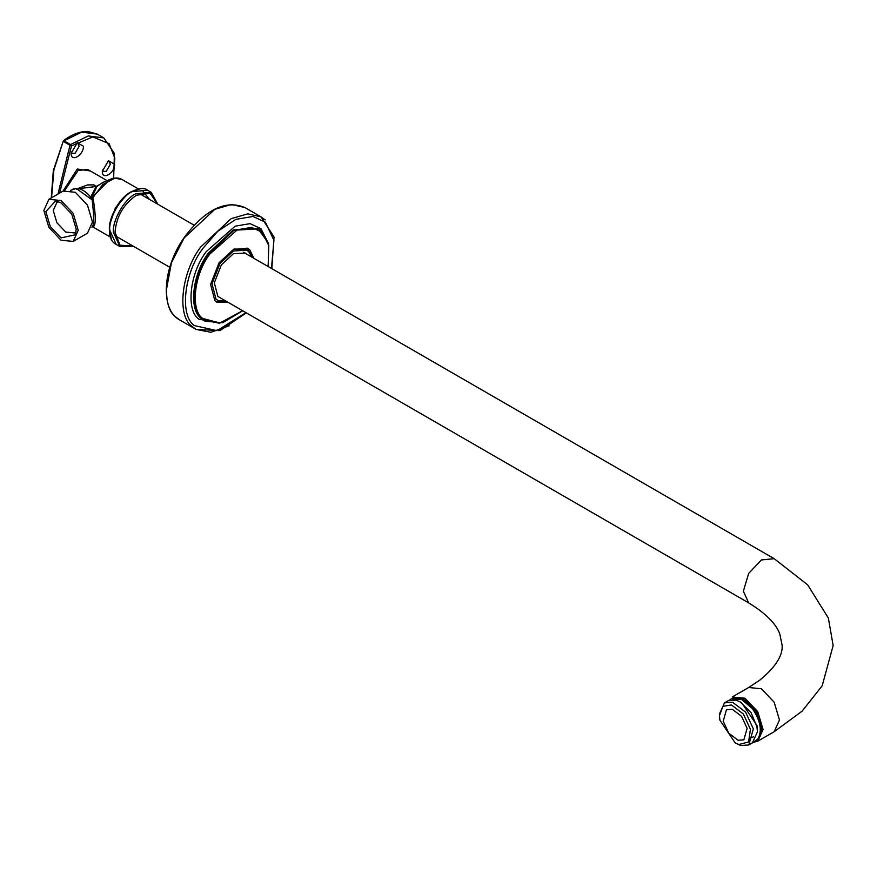 <?xml version="1.0" encoding="UTF-8"?>
<svg xmlns="http://www.w3.org/2000/svg" width="877" height="877" viewBox="0 0 877 877"><rect width="100%" height="100%" fill="white"/><g stroke="black" fill="none" stroke-linecap="round" stroke-linejoin="round"><path stroke-width="1.32" d="M740.966 698.377L745.011 700.131L756.61 712.376L761.422 728.546L760.907 732.931M757.772 741.175L774.183 731.703L779.467 720.017L774.183 702.236L761.422 688.763L748.662 687.502L732.251 696.974L745.011 698.235L757.772 711.707L763.056 729.489L757.772 741.175L753.179 742.37M735.167 742.896L719.896 720.214L719.458 715.687L722.955 706.292L731.462 704.987L743.345 713.988L750.438 729.302L748.585 741.942L738.872 744.529L735.167 742.896L740.692 745.538L748.805 744.957L753.354 728.875L745.593 712.124L732.591 702.28L724.49 702.85L728.096 700.767L736.198 700.197L740.254 701.973L751.074 712.639L756.961 726.792L757.443 731.747L752.411 742.874L750.471 743.685M757.443 731.747L757.004 725.509L741.734 702.828L740.254 701.973M724.49 702.85L719.458 713.977L719.458 715.687M723.207 721.201L728.765 733.194L738.072 740.243L743.871 739.826L747.127 728.316L741.569 716.323L732.273 709.274L726.463 709.69L723.207 721.201M228.371 302.499L216.805 302.17L214.854 300.712L210.59 284.422L219.053 262.793L233.6 249.287L247.829 248.443L249.792 249.912L253.902 258.298M221.048 298.279L217.847 296.349L214.317 282.865L221.333 264.942L233.381 253.749L245.165 253.058L246.569 254.067M226.441 301.392L217.814 300.427L215.983 299.057L212.004 283.83L219.919 263.615L233.512 250.975L246.821 250.197L248.651 251.556L251.973 257.18M234.082 249.046L245.176 249.243L246.821 250.197M217.814 300.427L214.35 298.114M246.985 248.005L252.258 257.356M226.737 301.556L216.016 301.666M51.546 197.785L53.903 169.897L63.276 141.164L81.704 132.142L97.281 134.115L103.837 137.908L88.27 135.935L70.533 144.562L71.475 145.9L69.996 145.264L57.948 194.091M63.276 141.164L63.977 140.78L63.276 141.164M71.125 153.354L77.286 142.699L83.436 146.251C83.775 155.218 70.796 162.716 71.125 153.354M102.302 171.355L108.452 160.699L114.602 164.251C114.942 173.218 101.962 180.706 102.302 171.355M104.758 181.66L96.097 186.494L90.638 197.259L91.296 197.402L92.041 197.15L96.898 186.483L102.686 182.559L109.8 179.478L117.365 178.097M77.921 188.511L87.568 184.926L93.971 184.883L96.097 186.494L78.82 188.676M91.383 198.268L92.14 199.846L93.313 199.605L92.732 197.851L91.383 198.268L90.353 196.985L92.184 197.007M92.732 197.851L92.677 196.941L109.8 179.478C114.361 177.516 118.384 177.494 121.859 179.39L114.58 178.261L102.697 184.619L92.732 197.851M70.62 190.331L76.233 188.489L92.14 199.846C94.146 216.071 94.146 225.049 92.14 226.792L93.313 226.88C95.922 225.137 95.922 216.038 93.313 199.605M92.655 226.672L94.014 227.614L92.48 226.737M92.732 226.715L93.313 226.88M77.713 188.643L76.606 189.421M71.245 151.929L72.309 153.497L75.148 153.212L79.171 146.251L77.987 143.653L76.102 143.51M102.412 169.93L103.475 171.497L106.325 171.212L110.338 164.251L109.165 161.653L107.268 161.511M58.715 201.71L56.906 202.39L53.256 210.469L56.906 222.758L65.731 232.065L74.545 232.942L76.036 231.714M78.228 230.3L73.197 213.352L61.039 200.526L48.882 199.32L43.85 210.447L48.882 227.395L61.039 240.221L73.197 241.427L78.228 230.3M76.211 229.138L71.771 214.174L61.039 202.85L55.624 200.877L45.867 211.609L50.307 226.573L61.039 237.897L75.214 234.806L76.211 229.138M73.197 241.427L87.47 233.183L92.502 222.056L87.47 205.119L75.312 192.282L63.155 191.076L48.882 199.32M729.554 700.109L731.034 699.024L741.482 699.342L752.313 708.495C760.545 720.664 762.387 730.848 757.827 739.07L753.705 741.942M731.199 698.936L732.251 698.388L742.457 699.462L752.641 708.309C760.874 720.477 762.716 730.662 758.156 738.872L755.546 741.109M748.662 687.502L759.635 680.278C775.52 667.178 783.008 655.481 782.109 645.187L779.785 633.939C776.035 623.668 765.665 613.319 748.662 602.883L743.367 591.197L748.662 573.415L761.422 559.943L774.183 558.682L243.587 252.346M261.883 231.331L258.507 228.809L234.027 230.256L209.011 253.497C193.115 274.161 189.147 310.03 201.776 318.724L205.141 321.245L222.736 322.703L242.732 310.798M242.6 310.71L219.952 323.01L202.664 318.439C190.188 309.855 194.113 274.457 209.8 254.067L237.371 229.785L251.611 227.384L261.982 232.175L268.8 245.582L268.121 266.509M204.823 321.048L201.118 318.351C188.489 309.647 192.458 273.777 208.353 253.124L233.37 229.873L258.178 228.623M184.521 237.546L214.986 209.252L231.517 204.484L244.782 207.498C225.433 199.583 205.251 209.559 184.247 237.437C162.442 267.989 159.932 309.778 179.818 320.017L175.718 316.959C160.338 306.369 165.183 262.694 184.521 237.546M184.334 237.546L171.421 262.738L166.367 289.991M265.128 219.93L261.028 216.871L247.763 213.856L231.232 218.625L200.767 246.93C181.418 272.078 176.584 315.742 191.964 326.332L196.064 329.39L210.831 332.295L229.204 325.784M268.11 242.776L260.951 228.667L250.077 223.646L235.146 226.167L206.248 251.611C189.805 272.988 185.694 310.107 198.761 319.107L219.71 323.284M245.955 312.65L217.025 330.651L194.321 325.575C179.379 315.281 184.082 272.868 202.872 248.432L217.847 231.199L235.902 219.349L252.971 216.466L265.402 222.21L273.92 240.287L271.475 268.45M63.429 141.482L69.996 145.264L70.533 144.562L63.977 140.78M59.614 193.126L71.475 145.9L92.776 136.922L109.088 143.642L114.81 158.057L113.374 178.316M90.375 170.982L77.286 169.031L62.98 191.186M126.957 194.672L115.424 207.816L109.8 224.38M157.86 204.253L151.184 192.304L135.518 193.85C124.567 199.035 112.388 220.127 113.374 232.208L119.864 246.547L133.556 246.36M133.118 246.108L120.017 245.176L115.019 232.208C116.367 216.575 123.482 204.264 136.341 195.275L150.066 193.126L157.421 204.001M119.864 246.547L116.203 244.442L109.713 230.103C108.726 218.011 120.905 196.919 131.857 191.734L147.522 190.188L151.184 192.304M140.013 188.829L131.177 191.767C120.401 196.865 108.419 217.606 109.395 229.489L111.269 238.621M142.874 191.054L149.485 199.419M64.766 190.375L78.097 170.456L87.788 169.491L107.104 180.651M774.183 731.703L802.159 711.104L822.188 685.792L833.15 645.516L828.359 618.055L807.695 584.882L774.183 558.682M748.662 602.883L218.066 296.547M748.805 744.957L752.411 742.874M268.252 266.586L268.57 243.313L257.849 228.437M204.494 320.861L205.141 321.245M179.818 320.017L196.064 329.39L219.984 330.607L246.305 312.859M271.826 268.647L274.041 236.976L261.028 216.871L244.782 207.498M194.091 225.17L139.575 193.696M169.787 267.277L115.26 235.792M51.25 197.95L53.333 170.522L63.396 140.715C71.848 134.378 79.96 131.298 87.722 131.462L97.281 134.115M113.648 178.261L114.416 153.475L103.837 137.908M91.986 197.336L90.737 197.095C84.247 189.454 78.031 186.922 72.078 189.487M94.014 227.614L110.524 237.141M138.369 188.917L121.859 179.39M91.855 227.099L92.534 226.704M116.203 244.442C101.546 237.305 112.464 201.513 131.276 191.679C139.224 188.095 144.639 187.601 147.522 190.188M753.617 736.855L750.449 737.82M732.251 698.388C746.031 696.086 751.742 705.525 756.698 713.023C762.212 725.75 762.793 734.279 758.43 738.609L756.544 740.462"/></g></svg>
